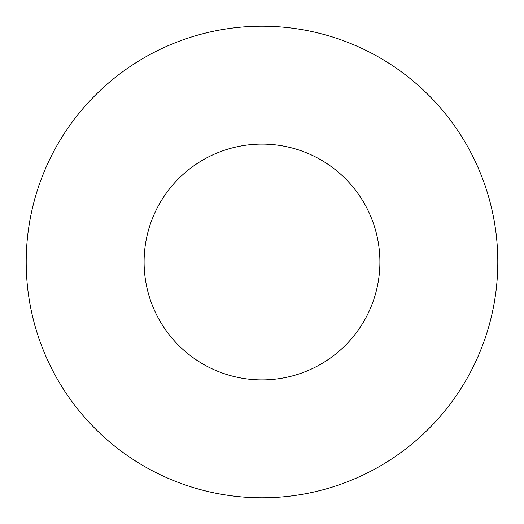 <?xml version="1.0" encoding="UTF-8"?>
<svg xmlns="http://www.w3.org/2000/svg" width="524" height="524" viewBox="0 0 524 524"><rect width="100%" height="100%" fill="white"/><g stroke="black" fill="none" stroke-linecap="round" stroke-linejoin="round"><path stroke-width="0.79" d="M379.9 262A117.9 117.9 0 0 0 262 144.1A117.9 117.9 0 0 0 144.1 262A117.9 117.9 0 0 0 262 379.9A117.9 117.9 0 0 0 379.9 262M497.8 262A235.8 235.8 0 0 0 262 26.2A235.8 235.8 0 0 0 26.2 262A235.8 235.8 0 0 0 262 497.8A235.8 235.8 0 0 0 497.8 262"/></g></svg>
